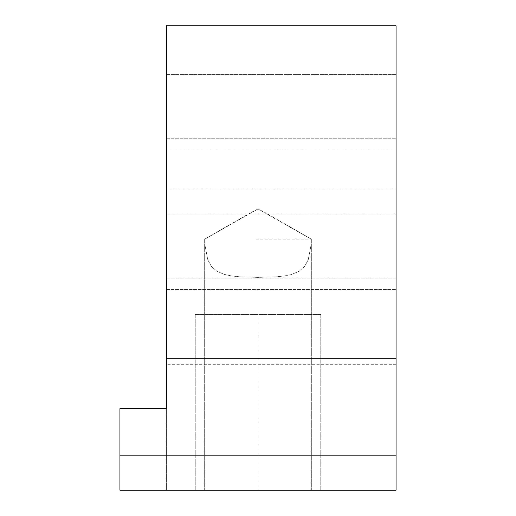 <?xml version="1.0" encoding="UTF-8"?>
<svg xmlns="http://www.w3.org/2000/svg" width="516" height="516" viewBox="0 0 516 516"><rect width="100%" height="100%" fill="white"/><g stroke="black" fill="none" stroke-linecap="round" stroke-linejoin="round"><path stroke-width="0.39" stroke-dasharray="2.58 1.94" d="M396.062 358.73L396.062 490.2L119.938 490.2L119.938 408.614L166.378 408.614L166.378 25.8L166.378 364.689L166.378 74.562L396.062 74.562L396.062 364.689L396.062 25.8L396.062 74.562L166.378 74.562L166.378 25.8L396.062 25.8L396.062 358.73L166.378 358.73M119.938 455.177L119.938 408.614L166.378 408.614L166.378 490.2L119.938 490.2L166.378 490.2L166.378 408.614L119.938 408.614L119.938 490.2L119.938 455.177L396.062 455.177M166.378 214.069L166.378 278.085L166.378 150.059L166.378 278.085L166.378 214.069L396.062 214.069L396.062 150.059L396.062 278.085L396.062 150.059L396.062 278.085L396.062 214.069L166.378 214.069L166.378 287.489L166.378 214.069M256.065 239.172L311.341 239.172L256.065 239.172M256.065 490.2L311.341 490.2L256.065 490.2M311.2 239.172L310.832 246.184L308.233 259.78L304.601 266.45L299.016 271.313L291.688 274.402L284.374 275.95L275.97 276.84L258 277.389L240.03 276.84L231.626 275.95L224.312 274.402L216.984 271.313L211.399 266.45L207.767 259.78L205.168 246.184L204.8 239.172L205.168 246.184L207.767 259.78L211.399 266.45L216.984 271.313L224.312 274.402L231.626 275.95L240.03 276.84L258 277.389L275.97 276.84L284.374 275.95L291.688 274.402L299.016 271.313L304.601 266.45L308.233 259.78L310.832 246.184L311.2 239.172L258 208.98L204.8 239.172L250.466 212.785L258 208.98L265.534 212.785L311.2 239.172M396.062 150.059L166.378 150.059L396.062 150.059M166.378 188.966L396.062 188.966L166.378 188.966M320.759 314.483L320.759 490.2L320.759 314.483L195.242 314.483L320.759 314.483M258 314.483L258 490.2L258 314.483M166.378 289.379L396.062 289.379L166.378 289.379M166.378 138.765L396.062 138.765L166.378 138.765M195.242 314.483L195.242 490.2L195.242 314.483M396.062 139.907L396.062 289.231L396.062 139.907M247.1 490.2L320.636 490.2L247.1 490.2M396.062 364.689L166.378 364.689M311.341 490.2L311.341 239.172L289.715 226.685L311.341 239.172L311.341 490.2M204.659 490.2L204.659 239.172L226.285 226.685L204.659 239.172L204.659 490.2M396.062 278.085L166.378 278.085L396.062 278.085"/><path stroke-width="0.77" d="M166.378 408.614L119.938 408.614L119.938 455.177L396.062 455.177L396.062 358.73L166.378 358.73L166.378 408.614M396.062 455.177L396.062 490.2L119.938 490.2L119.938 455.177M166.378 358.73L166.378 25.8L396.062 25.8L396.062 358.73"/></g></svg>
